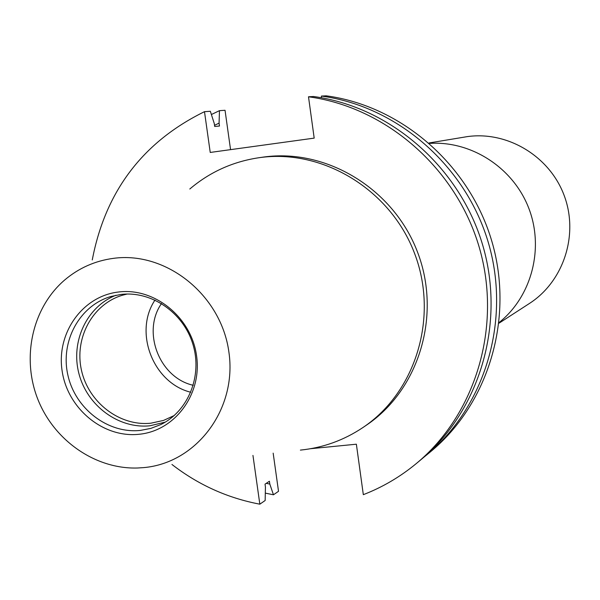 <?xml version="1.0" encoding="UTF-8"?>
<svg xmlns="http://www.w3.org/2000/svg" width="600" height="600" viewBox="0 0 600 600"><rect width="100%" height="100%" fill="white"/><g stroke="black" fill="none" stroke-linecap="round" stroke-linejoin="round"><path stroke-width="0.9" d="M499.043 323.175L529.38 303.502C563.602 281.52 578.918 234.877 564.232 195.667C549.787 156.368 507.72 130.965 467.415 136.597L429.053 142.965M174.3 415.493L163.538 420.428L150.9 423.188C119.805 426.555 88.47 402.495 81.472 370.245C74.137 338.062 92.617 303.952 122.61 295.185L127.132 294.038M165.285 422.115L149.985 425.775C118.778 429.12 87.18 405.795 78.945 373.695C70.418 341.67 86.797 306.57 116.002 295.237M120.757 294.472C151.32 290.603 183.322 312.495 192.885 344.19C202.695 375.803 188.303 411.315 160.68 424.612L150.788 428.408L140.377 430.41C107.873 433.912 75.127 408.683 67.838 374.925C60.195 341.243 79.537 305.587 110.925 296.498L120.757 294.472M118.448 292.013C154.403 287.295 191.363 317.22 196.553 355.718C202.282 394.162 174.953 430.95 138.99 434.28C103.095 438.18 67.373 408.442 62.1 370.748C56.31 333.12 82.403 296.153 118.448 292.013M143.797 467.603L137.49 468.007C95.183 469.312 53.685 440.243 37.605 398.7C21.428 357.188 32.422 307.733 64.523 280.132C78.713 268.072 95.062 260.805 113.58 258.33C166.493 251.115 221.295 295.185 228.9 352.103C237.3 408.938 196.673 462.975 143.797 467.603M189.803 189.007C209.625 172.185 232.47 161.79 258.337 157.815L259.59 157.635C322.92 148.68 390.278 189.51 414.435 253.058C438.952 316.47 416.153 391.815 363.06 427.447C343.972 440.243 323.085 447.795 300.39 450.105M258.337 157.815L263.505 157.065C326.483 148.163 393.435 188.73 417.442 251.888C441.81 314.903 419.13 389.79 366.337 425.22L363.06 427.447M321.382 97.74L321.397 96.083L326.19 95.82C401.595 105.907 469.658 165.09 491.97 241.74C514.342 318.382 488.595 403.83 430.515 451.778L423.397 457.612M252.952 455.408L259.83 504.18L265.155 500.505L265.433 487.013L265.028 484.155L269.415 481.245L269.82 484.08L273.457 494.79L278.52 491.303L273.165 453.15M230.558 149.648L225.038 110.28L219.472 110.663L219.067 123.127L219.472 126.03L214.688 126.465L214.275 123.54L210.345 111.278L204.487 111.675L210.233 152.445L314.19 138.12L308.498 96.788C386.085 107.19 456.217 168.24 479.243 247.298C502.327 326.34 475.845 414.405 416.115 463.71C400.072 476.933 382.478 487.252 363.322 494.67L356.37 444.202L310.642 448.702M321.397 96.083C397.403 106.252 466.02 165.945 488.528 243.24C511.088 320.535 485.145 406.695 426.615 455.01M273.457 494.79L265.305 493.125M211.388 114.525L219.472 110.663M269.82 484.08L266.257 483.338M214.522 125.34L219.067 123.127M308.498 96.788L313.545 96.51C390.51 106.823 460.05 167.347 482.873 245.708C505.748 324.067 479.482 411.39 420.217 460.305L416.115 463.71M259.83 504.18C227.542 498.067 198.248 484.822 171.938 464.46M92.265 259.957C105.352 191.4 142.755 141.968 204.487 111.675M190.808 392.257C153.165 383.07 133.417 332.22 154.995 300.045M193.275 385.298C159.435 377.805 141.6 331.875 161.512 303.51M499.118 322.522L500.13 321.69C532.05 295.38 544.215 247.792 528.683 207.968C513.263 168.097 472.17 141.195 430.853 143.325L429.548 143.4L430.853 143.325M500.13 321.69L499.118 322.507"/></g></svg>
